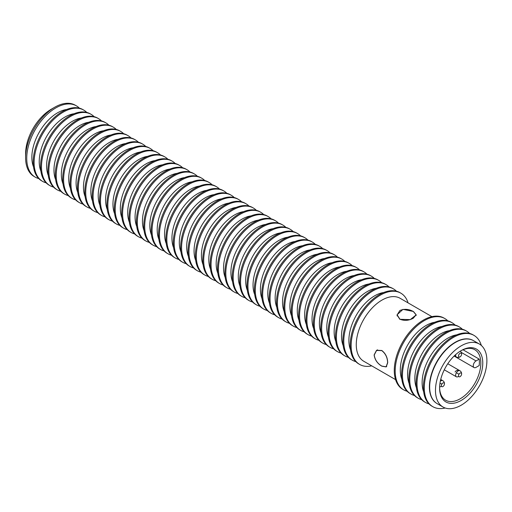 <?xml version="1.0" encoding="UTF-8"?>
<svg xmlns="http://www.w3.org/2000/svg" width="512" height="512" viewBox="0 0 512 512"><rect width="100%" height="100%" fill="white"/><g stroke="black" fill="none" stroke-linecap="round" stroke-linejoin="round"><path stroke-width="0.77" d="M461.184 345.843A36.358 20.992 120 0 0 437.434 377.882A36.358 20.992 120 0 0 443.008 407.014A36.358 20.992 120 0 0 461.184 405.21A36.358 20.992 120 0 0 484.934 373.171A36.358 20.992 120 0 0 479.366 344.038A36.358 20.992 120 0 0 461.184 345.843M461.184 350.605L461.184 350.605A30.528 17.626 120 0 0 439.603 387.987A30.528 17.626 120 0 0 461.184 400.448A30.528 17.626 120 0 0 482.771 363.066A30.528 17.626 120 0 0 461.184 350.605L461.184 350.605M439.603 387.418A29.152 16.832 120 0 0 445.638 400.218A29.152 16.832 120 0 0 460.218 398.771A29.152 16.832 120 0 0 479.264 373.082A29.152 16.832 120 0 0 474.79 349.715A29.152 16.832 120 0 0 460.698 350.893M479.187 359.11A29.152 16.832 -60 0 1 479.187 365.555L476.038 367.373A3.942 2.278 -60 0 1 474.067 367.565A3.942 2.278 -60 0 1 473.466 364.403A3.942 2.278 -60 0 1 476.038 360.928L479.187 359.11L463.002 349.773M439.622 386.829A3.501 2.022 120 0 0 441.453 386.176M447.77 363.744L459.866 370.726A3.501 3.501 0 0 1 461.517 374.592A2.17 1.254 120 0 0 461.517 374.592A2.17 1.254 120 0 0 460.864 372.902A2.17 1.254 120 0 0 458.976 374.246L456.371 372.749A3.501 2.022 120 0 0 456.371 376.787A3.501 2.022 120 0 0 458.605 376.275M458.976 374.246A2.17 1.254 120 0 0 458.752 376.563A2.17 1.254 120 0 0 460.544 376.282A2.17 1.254 120 0 0 461.146 375.501M461.146 355.699A2.17 1.254 120 0 0 461.517 354.79A2.17 1.254 120 0 0 460.864 353.101A2.17 1.254 120 0 0 458.976 354.445A2.17 1.254 120 0 0 458.752 356.755A2.17 1.254 120 0 0 460.544 356.474A2.17 1.254 120 0 0 461.146 355.699M444.365 384.499A2.17 1.254 120 0 0 444.365 384.493A2.17 1.254 120 0 0 443.718 382.803A2.17 1.254 120 0 0 441.824 384.154L439.987 383.091M441.824 384.154A2.17 1.254 120 0 0 441.606 386.464A2.17 1.254 120 0 0 443.392 386.182A2.17 1.254 120 0 0 443.994 385.402M413.312 318.202L416.083 314.842L413.312 311.494C408.851 309.03 404.384 308.691 399.923 310.47L397.152 314.842L399.923 319.226C404.384 320.998 408.845 320.653 413.312 318.202M387.603 362.726C387.494 357.638 385.562 353.6 381.792 350.624L376.614 350.413L374.214 355.002C374.906 359.757 377.427 363.45 381.792 366.08L386.08 366.81L387.603 362.726M25.6 157.651L25.6 153.728A36.358 20.992 120 0 1 51.309 109.203L54.701 107.238A41.158 23.763 120 0 0 25.6 157.651A41.158 23.763 120 0 0 34.125 176.493L35.264 177.152A41.158 23.763 120 0 0 38.746 178.573M79.392 108.16A41.158 23.763 120 0 0 76.422 105.862A41.158 23.763 120 0 0 55.846 107.898A41.158 23.763 120 0 0 26.739 158.304A41.158 23.763 120 0 0 35.264 177.152M86.765 112.416A41.158 23.763 120 0 0 83.795 110.118L82.874 109.587A41.158 23.763 120 0 0 51.155 120.608A41.158 23.763 120 0 0 33.19 162.029A41.158 23.763 120 0 0 41.715 180.87L42.637 181.408A41.158 23.763 120 0 0 46.118 182.829M83.795 110.118A41.158 23.763 120 0 0 52.077 121.146A41.158 23.763 120 0 0 34.112 162.566A41.158 23.763 120 0 0 42.637 181.408M33.523 166.906A36.358 20.992 -60 0 1 31.853 157.338A36.358 20.992 -60 0 1 66.682 109.472M94.138 116.678A41.158 23.763 120 0 0 91.168 114.374L90.246 113.843A41.158 23.763 120 0 0 58.528 124.87A41.158 23.763 120 0 0 40.563 166.291A41.158 23.763 120 0 0 49.088 185.133L50.01 185.664A41.158 23.763 120 0 0 53.491 187.085M91.168 114.374A41.158 23.763 120 0 0 59.45 125.402A41.158 23.763 120 0 0 41.485 166.822A41.158 23.763 120 0 0 50.01 185.664M40.896 171.162A36.358 20.992 -60 0 1 39.226 161.594A36.358 20.992 -60 0 1 74.054 113.728M101.51 120.934A41.158 23.763 120 0 0 98.541 118.63L97.619 118.099A41.158 23.763 120 0 0 65.901 129.126A41.158 23.763 120 0 0 47.936 170.547A41.158 23.763 120 0 0 56.461 189.389L57.382 189.92A41.158 23.763 120 0 0 60.864 191.341M98.541 118.63A41.158 23.763 120 0 0 66.822 129.658A41.158 23.763 120 0 0 48.858 171.078A41.158 23.763 120 0 0 57.382 189.92M48.269 175.418A36.358 20.992 -60 0 1 46.598 165.85A36.358 20.992 -60 0 1 81.427 117.99M108.883 125.19A41.158 23.763 120 0 0 105.914 122.886L104.992 122.355A41.158 23.763 120 0 0 73.274 133.382A41.158 23.763 120 0 0 55.309 174.803A41.158 23.763 120 0 0 63.834 193.645L64.755 194.176A41.158 23.763 120 0 0 68.237 195.597M105.914 122.886A41.158 23.763 120 0 0 74.195 133.914A41.158 23.763 120 0 0 56.23 175.334A41.158 23.763 120 0 0 64.755 194.176M55.642 179.674A36.358 20.992 -60 0 1 53.971 170.106A36.358 20.992 -60 0 1 88.8 122.246M116.256 129.446A41.158 23.763 120 0 0 113.286 127.142L112.365 126.611A41.158 23.763 120 0 0 80.646 137.638A41.158 23.763 120 0 0 62.682 179.059A41.158 23.763 120 0 0 71.206 197.901L72.128 198.432A41.158 23.763 120 0 0 75.61 199.853M113.286 127.142A41.158 23.763 120 0 0 81.568 138.17A41.158 23.763 120 0 0 63.603 179.59A41.158 23.763 120 0 0 72.128 198.432M63.014 183.93A36.358 20.992 -60 0 1 61.344 174.362A36.358 20.992 -60 0 1 96.173 126.502M123.629 133.702A41.158 23.763 120 0 0 120.659 131.398L119.738 130.867A41.158 23.763 120 0 0 88.019 141.894A41.158 23.763 120 0 0 70.054 183.315A41.158 23.763 120 0 0 78.579 202.157L79.501 202.688A41.158 23.763 120 0 0 82.982 204.109M120.659 131.398A41.158 23.763 120 0 0 88.941 142.426A41.158 23.763 120 0 0 70.976 183.846A41.158 23.763 120 0 0 79.501 202.688M70.387 188.192A36.358 20.992 -60 0 1 68.717 178.618A36.358 20.992 -60 0 1 103.546 130.758M131.008 137.958A41.158 23.763 120 0 0 128.032 135.654L127.11 135.123A41.158 23.763 120 0 0 95.392 146.15A41.158 23.763 120 0 0 77.427 187.571A41.158 23.763 120 0 0 85.952 206.413L86.874 206.944A41.158 23.763 120 0 0 90.355 208.365M128.032 135.654A41.158 23.763 120 0 0 96.314 146.682A41.158 23.763 120 0 0 78.349 188.102A41.158 23.763 120 0 0 86.874 206.944M77.76 192.448A36.358 20.992 -60 0 1 76.09 182.88A36.358 20.992 -60 0 1 110.918 135.014M138.381 142.214A41.158 23.763 120 0 0 135.405 139.91L134.483 139.379A41.158 23.763 120 0 0 102.765 150.406A41.158 23.763 120 0 0 84.8 191.827A41.158 23.763 120 0 0 93.325 210.669L94.246 211.2A41.158 23.763 120 0 0 97.728 212.627M135.405 139.91A41.158 23.763 120 0 0 103.686 150.938A41.158 23.763 120 0 0 85.722 192.358A41.158 23.763 120 0 0 94.246 211.2M85.133 196.704A36.358 20.992 -60 0 1 83.462 187.136A36.358 20.992 -60 0 1 118.291 139.27M145.754 146.47A41.158 23.763 120 0 0 142.778 144.173L141.856 143.635A41.158 23.763 120 0 0 110.144 154.662A41.158 23.763 120 0 0 92.173 196.083A41.158 23.763 120 0 0 100.698 214.925L101.619 215.462A41.158 23.763 120 0 0 105.101 216.883M142.778 144.173A41.158 23.763 120 0 0 111.066 155.2A41.158 23.763 120 0 0 93.094 196.621A41.158 23.763 120 0 0 101.619 215.462M92.506 200.96A36.358 20.992 -60 0 1 90.835 191.392A36.358 20.992 -60 0 1 125.664 143.526M153.126 150.733A41.158 23.763 120 0 0 150.15 148.429L149.229 147.898A41.158 23.763 120 0 0 117.517 158.925A41.158 23.763 120 0 0 99.546 200.339A41.158 23.763 120 0 0 108.07 219.187L108.992 219.718A41.158 23.763 120 0 0 112.474 221.139M150.15 148.429A41.158 23.763 120 0 0 118.438 159.456A41.158 23.763 120 0 0 100.467 200.877A41.158 23.763 120 0 0 108.992 219.718M99.878 205.216A36.358 20.992 -60 0 1 98.208 195.648A36.358 20.992 -60 0 1 133.037 147.782M160.499 154.989A41.158 23.763 120 0 0 157.523 152.685L156.602 152.154A41.158 23.763 120 0 0 124.89 163.181A41.158 23.763 120 0 0 106.918 204.602A41.158 23.763 120 0 0 115.443 223.443L116.365 223.974A41.158 23.763 120 0 0 119.846 225.395M157.523 152.685A41.158 23.763 120 0 0 125.811 163.712A41.158 23.763 120 0 0 107.84 205.133A41.158 23.763 120 0 0 116.365 223.974M107.251 209.472A36.358 20.992 -60 0 1 105.581 199.904A36.358 20.992 -60 0 1 140.41 152.038M167.872 159.245A41.158 23.763 120 0 0 164.896 156.941L163.974 156.41A41.158 23.763 120 0 0 132.262 167.437A41.158 23.763 120 0 0 114.291 208.858A41.158 23.763 120 0 0 122.816 227.699L123.738 228.23A41.158 23.763 120 0 0 127.219 229.651M164.896 156.941A41.158 23.763 120 0 0 133.184 167.968A41.158 23.763 120 0 0 115.213 209.389A41.158 23.763 120 0 0 123.738 228.23M114.624 213.728A36.358 20.992 -60 0 1 112.954 204.16A36.358 20.992 -60 0 1 147.782 156.301M175.245 163.501A41.158 23.763 120 0 0 172.269 161.197L171.347 160.666A41.158 23.763 120 0 0 139.635 171.693A41.158 23.763 120 0 0 121.664 213.114A41.158 23.763 120 0 0 130.189 231.955L131.11 232.486A41.158 23.763 120 0 0 134.592 233.907M172.269 161.197A41.158 23.763 120 0 0 140.557 172.224A41.158 23.763 120 0 0 122.586 213.645A41.158 23.763 120 0 0 131.11 232.486M121.997 217.984A36.358 20.992 -60 0 1 120.326 208.416A36.358 20.992 -60 0 1 155.155 160.557M182.618 167.757A41.158 23.763 120 0 0 179.642 165.453L178.72 164.922A41.158 23.763 120 0 0 147.008 175.949A41.158 23.763 120 0 0 129.037 217.37A41.158 23.763 120 0 0 137.562 236.211L138.483 236.742A41.158 23.763 120 0 0 141.965 238.163M179.642 165.453A41.158 23.763 120 0 0 147.93 176.48A41.158 23.763 120 0 0 129.958 217.901A41.158 23.763 120 0 0 138.483 236.742M129.37 222.24A36.358 20.992 -60 0 1 127.699 212.672A36.358 20.992 -60 0 1 162.528 164.813M189.99 172.013A41.158 23.763 120 0 0 187.014 169.709L186.093 169.178A41.158 23.763 120 0 0 154.381 180.205A41.158 23.763 120 0 0 136.41 221.626A41.158 23.763 120 0 0 144.934 240.467L145.856 240.998A41.158 23.763 120 0 0 149.338 242.419M187.014 169.709A41.158 23.763 120 0 0 155.302 180.736A41.158 23.763 120 0 0 137.331 222.157A41.158 23.763 120 0 0 145.856 240.998M136.742 226.502A36.358 20.992 -60 0 1 135.072 216.934A36.358 20.992 -60 0 1 169.901 169.069M197.363 176.269A41.158 23.763 120 0 0 194.387 173.965L193.466 173.434A41.158 23.763 120 0 0 161.754 184.461A41.158 23.763 120 0 0 143.782 225.882A41.158 23.763 120 0 0 152.307 244.723L153.229 245.254A41.158 23.763 120 0 0 156.71 246.675M194.387 173.965A41.158 23.763 120 0 0 162.675 184.992A41.158 23.763 120 0 0 144.704 226.413A41.158 23.763 120 0 0 153.229 245.254M144.115 230.758A36.358 20.992 -60 0 1 142.445 221.19A36.358 20.992 -60 0 1 177.274 173.325M204.736 180.525A41.158 23.763 120 0 0 201.76 178.221L200.838 177.69A41.158 23.763 120 0 0 169.126 188.717A41.158 23.763 120 0 0 151.155 230.138A41.158 23.763 120 0 0 159.68 248.979L160.602 249.51A41.158 23.763 120 0 0 164.083 250.938M201.76 178.221A41.158 23.763 120 0 0 170.048 189.248A41.158 23.763 120 0 0 152.077 230.669A41.158 23.763 120 0 0 160.602 249.51M151.488 235.014A36.358 20.992 -60 0 1 149.818 225.446A36.358 20.992 -60 0 1 184.646 177.581M212.109 184.781A41.158 23.763 120 0 0 209.133 182.483L208.211 181.946A41.158 23.763 120 0 0 176.499 192.973A41.158 23.763 120 0 0 158.534 234.394A41.158 23.763 120 0 0 167.053 253.235L167.974 253.773A41.158 23.763 120 0 0 171.456 255.194M209.133 182.483A41.158 23.763 120 0 0 177.421 193.51A41.158 23.763 120 0 0 159.456 234.931A41.158 23.763 120 0 0 167.974 253.773M158.861 239.27A36.358 20.992 -60 0 1 157.19 229.702A36.358 20.992 -60 0 1 192.019 181.837M219.482 189.043A41.158 23.763 120 0 0 216.512 186.739L215.59 186.208A41.158 23.763 120 0 0 183.872 197.235A41.158 23.763 120 0 0 165.907 238.656A41.158 23.763 120 0 0 174.426 257.498L175.347 258.029A41.158 23.763 120 0 0 178.829 259.45M216.512 186.739A41.158 23.763 120 0 0 184.794 197.766A41.158 23.763 120 0 0 166.829 239.187A41.158 23.763 120 0 0 175.347 258.029M166.234 243.526A36.358 20.992 -60 0 1 164.563 233.958A36.358 20.992 -60 0 1 199.392 186.093M226.854 193.299A41.158 23.763 120 0 0 223.885 190.995L222.963 190.464A41.158 23.763 120 0 0 191.245 201.491A41.158 23.763 120 0 0 173.28 242.912A41.158 23.763 120 0 0 181.798 261.754L182.72 262.285A41.158 23.763 120 0 0 186.202 263.706M223.885 190.995A41.158 23.763 120 0 0 192.166 202.022A41.158 23.763 120 0 0 174.202 243.443A41.158 23.763 120 0 0 182.72 262.285M173.613 247.782A36.358 20.992 -60 0 1 171.936 238.214A36.358 20.992 -60 0 1 206.765 190.349M234.227 197.555A41.158 23.763 120 0 0 231.258 195.251L230.336 194.72A41.158 23.763 120 0 0 198.618 205.747A41.158 23.763 120 0 0 180.653 247.168A41.158 23.763 120 0 0 189.178 266.01L190.099 266.541A41.158 23.763 120 0 0 193.574 267.962M231.258 195.251A41.158 23.763 120 0 0 199.539 206.278A41.158 23.763 120 0 0 181.574 247.699A41.158 23.763 120 0 0 190.099 266.541M180.986 252.038A36.358 20.992 -60 0 1 179.309 242.47A36.358 20.992 -60 0 1 214.138 194.611M241.6 201.811A41.158 23.763 120 0 0 238.63 199.507L237.709 198.976A41.158 23.763 120 0 0 205.99 210.003A41.158 23.763 120 0 0 188.026 251.424A41.158 23.763 120 0 0 196.55 270.266L197.472 270.797A41.158 23.763 120 0 0 200.947 272.218M238.63 199.507A41.158 23.763 120 0 0 206.912 210.534A41.158 23.763 120 0 0 188.947 251.955A41.158 23.763 120 0 0 197.472 270.797M188.358 256.294A36.358 20.992 -60 0 1 186.682 246.726A36.358 20.992 -60 0 1 221.51 198.867M248.973 206.067A41.158 23.763 120 0 0 246.003 203.763L245.082 203.232A41.158 23.763 120 0 0 213.363 214.259A41.158 23.763 120 0 0 195.398 255.68A41.158 23.763 120 0 0 203.923 274.522L204.845 275.053A41.158 23.763 120 0 0 208.32 276.474M246.003 203.763A41.158 23.763 120 0 0 214.285 214.79A41.158 23.763 120 0 0 196.32 256.211A41.158 23.763 120 0 0 204.845 275.053M195.731 260.55A36.358 20.992 -60 0 1 194.054 250.982A36.358 20.992 -60 0 1 228.883 203.123M256.346 210.323A41.158 23.763 120 0 0 253.376 208.019L252.454 207.488A41.158 23.763 120 0 0 220.736 218.515A41.158 23.763 120 0 0 202.771 259.936A41.158 23.763 120 0 0 211.296 278.778L212.218 279.309A41.158 23.763 120 0 0 215.693 280.73M253.376 208.019A41.158 23.763 120 0 0 221.658 219.046A41.158 23.763 120 0 0 203.693 260.467A41.158 23.763 120 0 0 212.218 279.309M203.104 264.813A36.358 20.992 -60 0 1 201.427 255.245A36.358 20.992 -60 0 1 236.256 207.379M263.718 214.579A41.158 23.763 120 0 0 260.749 212.275L259.827 211.744A41.158 23.763 120 0 0 228.109 222.771A41.158 23.763 120 0 0 210.144 264.192A41.158 23.763 120 0 0 218.669 283.034L219.59 283.565A41.158 23.763 120 0 0 223.066 284.992M260.749 212.275A41.158 23.763 120 0 0 229.03 223.302A41.158 23.763 120 0 0 211.066 264.723A41.158 23.763 120 0 0 219.59 283.565M210.477 269.069A36.358 20.992 -60 0 1 208.8 259.501A36.358 20.992 -60 0 1 243.629 211.635M271.091 218.835A41.158 23.763 120 0 0 268.122 216.538L267.2 216A41.158 23.763 120 0 0 235.482 227.027A41.158 23.763 120 0 0 217.517 268.448A41.158 23.763 120 0 0 226.042 287.29L226.963 287.821A41.158 23.763 120 0 0 230.438 289.248M268.122 216.538A41.158 23.763 120 0 0 236.403 227.558A41.158 23.763 120 0 0 218.438 268.979A41.158 23.763 120 0 0 226.963 287.821M217.85 273.325A36.358 20.992 -60 0 1 216.173 263.757A36.358 20.992 -60 0 1 251.008 215.891M278.464 223.091A41.158 23.763 120 0 0 275.494 220.794L274.573 220.256A41.158 23.763 120 0 0 242.854 231.283A41.158 23.763 120 0 0 224.89 272.704A41.158 23.763 120 0 0 233.414 291.546L234.336 292.083A41.158 23.763 120 0 0 237.811 293.504M275.494 220.794A41.158 23.763 120 0 0 243.776 231.821A41.158 23.763 120 0 0 225.811 273.242A41.158 23.763 120 0 0 234.336 292.083M225.222 277.581A36.358 20.992 -60 0 1 223.546 268.013A36.358 20.992 -60 0 1 258.381 220.147M285.837 227.354A41.158 23.763 120 0 0 282.867 225.05L281.946 224.518A41.158 23.763 120 0 0 250.227 235.546A41.158 23.763 120 0 0 232.262 276.966A41.158 23.763 120 0 0 240.787 295.808L241.709 296.339A41.158 23.763 120 0 0 245.184 297.76M282.867 225.05A41.158 23.763 120 0 0 251.149 236.077A41.158 23.763 120 0 0 233.184 277.498A41.158 23.763 120 0 0 241.709 296.339M232.595 281.837A36.358 20.992 -60 0 1 230.918 272.269A36.358 20.992 -60 0 1 265.754 224.403M293.21 231.61A41.158 23.763 120 0 0 290.24 229.306L289.318 228.774A41.158 23.763 120 0 0 257.6 239.802A41.158 23.763 120 0 0 239.635 281.222A41.158 23.763 120 0 0 248.16 300.064L249.082 300.595A41.158 23.763 120 0 0 252.557 302.016M290.24 229.306A41.158 23.763 120 0 0 258.522 240.333A41.158 23.763 120 0 0 240.557 281.754A41.158 23.763 120 0 0 249.082 300.595M239.968 286.093A36.358 20.992 -60 0 1 238.291 276.525A36.358 20.992 -60 0 1 273.126 228.666M300.582 235.866A41.158 23.763 120 0 0 297.613 233.562L296.691 233.03A41.158 23.763 120 0 0 264.973 244.058A41.158 23.763 120 0 0 247.008 285.478A41.158 23.763 120 0 0 255.533 304.32L256.454 304.851A41.158 23.763 120 0 0 259.93 306.272M297.613 233.562A41.158 23.763 120 0 0 265.894 244.589A41.158 23.763 120 0 0 247.93 286.01A41.158 23.763 120 0 0 256.454 304.851M247.341 290.349A36.358 20.992 -60 0 1 245.664 280.781A36.358 20.992 -60 0 1 280.499 232.922M307.955 240.122A41.158 23.763 120 0 0 304.986 237.818L304.064 237.286A41.158 23.763 120 0 0 272.346 248.314A41.158 23.763 120 0 0 254.381 289.734A41.158 23.763 120 0 0 262.906 308.576L263.827 309.107A41.158 23.763 120 0 0 267.302 310.528M304.986 237.818A41.158 23.763 120 0 0 273.267 248.845A41.158 23.763 120 0 0 255.302 290.266A41.158 23.763 120 0 0 263.827 309.107M254.714 294.605A36.358 20.992 -60 0 1 253.037 285.037A36.358 20.992 -60 0 1 287.872 237.178M315.328 244.378A41.158 23.763 120 0 0 312.358 242.074L311.437 241.542A41.158 23.763 120 0 0 279.718 252.57A41.158 23.763 120 0 0 261.754 293.99A41.158 23.763 120 0 0 270.278 312.832L271.2 313.363A41.158 23.763 120 0 0 274.682 314.784M312.358 242.074A41.158 23.763 120 0 0 280.64 253.101A41.158 23.763 120 0 0 262.675 294.522A41.158 23.763 120 0 0 271.2 313.363M262.086 298.861A36.358 20.992 -60 0 1 260.41 289.293A36.358 20.992 -60 0 1 295.245 241.434M322.701 248.634A41.158 23.763 120 0 0 319.731 246.33L318.81 245.798A41.158 23.763 120 0 0 287.091 256.826A41.158 23.763 120 0 0 269.126 298.246A41.158 23.763 120 0 0 277.651 317.088L278.573 317.619A41.158 23.763 120 0 0 282.054 319.04M319.731 246.33A41.158 23.763 120 0 0 288.013 257.357A41.158 23.763 120 0 0 270.048 298.778A41.158 23.763 120 0 0 278.573 317.619M269.459 303.123A36.358 20.992 -60 0 1 267.782 293.555A36.358 20.992 -60 0 1 302.618 245.69M330.074 252.89A41.158 23.763 120 0 0 327.104 250.586L326.182 250.054A41.158 23.763 120 0 0 294.464 261.082A41.158 23.763 120 0 0 276.499 302.502A41.158 23.763 120 0 0 285.024 321.344L285.946 321.875A41.158 23.763 120 0 0 289.427 323.302M327.104 250.586A41.158 23.763 120 0 0 295.386 261.613A41.158 23.763 120 0 0 277.421 303.034A41.158 23.763 120 0 0 285.946 321.875M276.832 307.379A36.358 20.992 -60 0 1 275.155 297.811A36.358 20.992 -60 0 1 309.99 249.946M337.446 257.146A41.158 23.763 120 0 0 334.477 254.848L333.555 254.31A41.158 23.763 120 0 0 301.837 265.338A41.158 23.763 120 0 0 283.872 306.758A41.158 23.763 120 0 0 292.397 325.6L293.318 326.138A41.158 23.763 120 0 0 296.8 327.558M334.477 254.848A41.158 23.763 120 0 0 302.758 265.869A41.158 23.763 120 0 0 284.794 307.29A41.158 23.763 120 0 0 293.318 326.138M284.205 311.635A36.358 20.992 -60 0 1 282.528 302.067A36.358 20.992 -60 0 1 317.363 254.202M344.819 261.402A41.158 23.763 120 0 0 341.85 259.104L340.928 258.573A41.158 23.763 120 0 0 309.21 269.594A41.158 23.763 120 0 0 291.245 311.014A41.158 23.763 120 0 0 299.77 329.856L300.691 330.394A41.158 23.763 120 0 0 304.173 331.814M341.85 259.104A41.158 23.763 120 0 0 310.131 270.131A41.158 23.763 120 0 0 292.166 311.552A41.158 23.763 120 0 0 300.691 330.394M291.578 315.891A36.358 20.992 -60 0 1 289.901 306.323A36.358 20.992 -60 0 1 324.736 258.458M352.192 265.664A41.158 23.763 120 0 0 349.222 263.36L348.301 262.829A41.158 23.763 120 0 0 316.582 273.856A41.158 23.763 120 0 0 298.618 315.277A41.158 23.763 120 0 0 307.142 334.118L308.064 334.65A41.158 23.763 120 0 0 311.546 336.07M349.222 263.36A41.158 23.763 120 0 0 317.504 274.387A41.158 23.763 120 0 0 299.539 315.808A41.158 23.763 120 0 0 308.064 334.65M298.95 320.147A36.358 20.992 -60 0 1 297.274 310.579A36.358 20.992 -60 0 1 332.109 262.714M359.565 269.92A41.158 23.763 120 0 0 356.595 267.616L355.674 267.085A41.158 23.763 120 0 0 323.955 278.112A41.158 23.763 120 0 0 305.99 319.533A41.158 23.763 120 0 0 314.515 338.374L315.437 338.906A41.158 23.763 120 0 0 318.918 340.326M356.595 267.616A41.158 23.763 120 0 0 324.877 278.643A41.158 23.763 120 0 0 306.912 320.064A41.158 23.763 120 0 0 315.437 338.906M306.323 324.403A36.358 20.992 -60 0 1 304.646 314.835A36.358 20.992 -60 0 1 339.482 266.976M366.938 274.176A41.158 23.763 120 0 0 363.968 271.872L363.046 271.341A41.158 23.763 120 0 0 331.328 282.368A41.158 23.763 120 0 0 313.363 323.789A41.158 23.763 120 0 0 321.888 342.63L322.81 343.162A41.158 23.763 120 0 0 326.291 344.582M363.968 271.872A41.158 23.763 120 0 0 332.25 282.899A41.158 23.763 120 0 0 314.285 324.32A41.158 23.763 120 0 0 322.81 343.162M313.696 328.659A36.358 20.992 -60 0 1 312.026 319.091A36.358 20.992 -60 0 1 346.854 271.232M374.31 278.432A41.158 23.763 120 0 0 371.341 276.128L370.419 275.597A41.158 23.763 120 0 0 338.701 286.624A41.158 23.763 120 0 0 320.736 328.045A41.158 23.763 120 0 0 329.261 346.886L330.182 347.418A41.158 23.763 120 0 0 333.664 348.838M371.341 276.128A41.158 23.763 120 0 0 339.622 287.155A41.158 23.763 120 0 0 321.658 328.576A41.158 23.763 120 0 0 330.182 347.418M321.069 332.915A36.358 20.992 -60 0 1 319.398 323.347A36.358 20.992 -60 0 1 354.227 275.488M381.683 282.688A41.158 23.763 120 0 0 378.714 280.384L377.792 279.853A41.158 23.763 120 0 0 346.074 290.88A41.158 23.763 120 0 0 328.109 332.301A41.158 23.763 120 0 0 336.634 351.142L337.555 351.674A41.158 23.763 120 0 0 341.037 353.094M378.714 280.384A41.158 23.763 120 0 0 346.995 291.411A41.158 23.763 120 0 0 329.03 332.832A41.158 23.763 120 0 0 337.555 351.674M328.442 337.171A36.358 20.992 -60 0 1 326.771 327.603A36.358 20.992 -60 0 1 361.6 279.744M389.056 286.944A41.158 23.763 120 0 0 386.086 284.64L385.165 284.109A41.158 23.763 120 0 0 353.446 295.136A41.158 23.763 120 0 0 335.482 336.557A41.158 23.763 120 0 0 344.006 355.398L344.928 355.93A41.158 23.763 120 0 0 348.41 357.35M386.086 284.64A41.158 23.763 120 0 0 354.368 295.667A41.158 23.763 120 0 0 336.403 337.088A41.158 23.763 120 0 0 344.928 355.93M335.814 341.434A36.358 20.992 -60 0 1 334.144 331.866A36.358 20.992 -60 0 1 368.973 284M396.429 291.2A41.158 23.763 120 0 0 393.459 288.896L392.538 288.365A41.158 23.763 120 0 0 360.819 299.392A41.158 23.763 120 0 0 342.854 340.813A41.158 23.763 120 0 0 351.379 359.654L352.301 360.186A41.158 23.763 120 0 0 355.782 361.613M393.459 288.896A41.158 23.763 120 0 0 361.741 299.923A41.158 23.763 120 0 0 343.776 341.344A41.158 23.763 120 0 0 352.301 360.186M343.187 345.69A36.358 20.992 -60 0 1 341.517 336.122A36.358 20.992 -60 0 1 376.346 288.256M408.077 302.886A41.158 23.763 120 0 0 400.832 293.158L399.91 292.621A41.158 23.763 120 0 0 368.192 303.648A41.158 23.763 120 0 0 350.227 345.069A41.158 23.763 120 0 0 358.752 363.91L359.674 364.448A41.158 23.763 120 0 0 371.718 365.856M400.832 293.158A41.158 23.763 120 0 0 369.114 304.186A41.158 23.763 120 0 0 351.149 345.606A41.158 23.763 120 0 0 359.674 364.448M350.56 349.946A36.358 20.992 -60 0 1 348.89 340.378A36.358 20.992 -60 0 1 383.718 292.512M395.558 379.616L363.789 361.28A36.358 20.992 -60 0 1 356.262 344.634A36.358 20.992 -60 0 1 372.128 308.045A36.358 20.992 -60 0 1 400.147 298.304L431.91 316.646M445.203 408.006A41.158 23.763 -60 0 1 432.813 406.675A41.158 23.763 -60 0 1 424.288 387.834A41.158 23.763 -60 0 1 442.259 346.413A41.158 23.763 -60 0 1 473.971 335.386A41.158 23.763 -60 0 1 481.318 345.446M432.813 406.675L431.904 406.15A41.158 23.763 -60 0 1 423.379 387.309A41.158 23.763 -60 0 1 441.35 345.888A41.158 23.763 -60 0 1 473.062 334.861L473.971 335.386M443.008 407.014L436.934 403.507A36.358 20.992 -60 0 1 429.402 386.861A36.358 20.992 -60 0 1 445.274 350.272A36.358 20.992 -60 0 1 473.286 340.531L479.366 344.038M428.973 403.878A41.158 23.763 -60 0 1 425.536 402.47A41.158 23.763 -60 0 1 417.018 383.629A41.158 23.763 -60 0 1 434.982 342.208A41.158 23.763 -60 0 1 466.701 331.181A41.158 23.763 -60 0 1 469.632 333.446M425.536 402.47L424.627 401.946A41.158 23.763 -60 0 1 416.102 383.104A41.158 23.763 -60 0 1 434.074 341.683A41.158 23.763 -60 0 1 465.786 330.656L466.701 331.181M423.68 391.923A36.358 20.992 -60 0 1 422.125 382.662A36.358 20.992 -60 0 1 456.634 334.848M421.696 399.68A41.158 23.763 -60 0 1 418.266 398.272A41.158 23.763 -60 0 1 409.741 379.43A41.158 23.763 -60 0 1 427.706 338.01A41.158 23.763 -60 0 1 459.424 326.982A41.158 23.763 -60 0 1 462.355 329.248M418.266 398.272L417.357 397.747A41.158 23.763 -60 0 1 408.832 378.906A41.158 23.763 -60 0 1 426.797 337.485A41.158 23.763 -60 0 1 458.515 326.458L459.424 326.982M416.403 387.725A36.358 20.992 -60 0 1 414.848 378.458A36.358 20.992 -60 0 1 449.357 330.643M414.419 395.482A41.158 23.763 -60 0 1 410.989 394.074A41.158 23.763 -60 0 1 402.464 375.226A41.158 23.763 -60 0 1 420.429 333.811A41.158 23.763 -60 0 1 452.147 322.784A41.158 23.763 -60 0 1 455.078 325.05M410.989 394.074L410.08 393.542A41.158 23.763 -60 0 1 401.555 374.701A41.158 23.763 -60 0 1 419.52 333.28A41.158 23.763 -60 0 1 451.238 322.259L452.147 322.784M409.126 383.52A36.358 20.992 -60 0 1 407.571 374.259A36.358 20.992 -60 0 1 442.08 326.445M407.142 391.277A41.158 23.763 -60 0 1 403.712 389.869A41.158 23.763 -60 0 1 395.187 371.027A41.158 23.763 -60 0 1 413.152 329.606A41.158 23.763 -60 0 1 444.87 318.579A41.158 23.763 -60 0 1 447.808 320.845M403.712 389.869L402.803 389.344A41.158 23.763 -60 0 1 394.278 370.502A41.158 23.763 -60 0 1 412.243 329.082A41.158 23.763 -60 0 1 443.962 318.054L444.87 318.579M401.85 379.322A36.358 20.992 -60 0 1 400.301 370.061A36.358 20.992 -60 0 1 434.803 322.24M473.286 340.531L473.542 340.678A36.358 20.992 120 0 0 445.53 350.419A36.358 20.992 120 0 0 429.658 387.008A36.358 20.992 120 0 0 437.184 403.654L436.934 403.507M381.824 350.496C385.638 353.517 387.597 357.613 387.699 362.784L386.163 366.918L381.824 366.176C377.389 363.514 374.822 359.763 374.118 354.944L376.557 350.285L381.824 350.496M399.827 319.309L397.011 314.861L402.95 309.363L413.408 311.469L416.218 314.861L410.285 319.616L399.827 319.309M76.422 105.862L75.283 105.203A41.158 23.763 120 0 0 54.701 107.238L51.309 109.203M461.248 352.39L476.038 360.928M455.738 354.554A3.501 2.022 120 0 0 456.371 356.986A3.501 3.501 0 0 0 460.544 356.474M459.866 370.726A3.501 2.022 120 0 0 456.371 372.749M440.71 379.469L442.72 380.627A3.501 2.022 120 0 0 440.301 381.293M454.125 356.051L474.067 367.565M454.362 355.821L456.371 356.986M444.275 369.805L456.371 376.787M460.544 376.282A3.501 3.501 0 0 0 460.275 371.002A3.501 3.501 0 0 0 455.091 372.006M461.517 354.79A3.501 3.501 0 0 0 460.243 351.174M444.365 384.493A3.501 3.501 0 0 0 442.72 380.627M443.392 386.182A3.501 3.501 0 0 0 440.538 380.186M416.083 315.61L416.083 314.842M397.152 315.955L397.152 314.842M386.746 366.426L386.08 366.81M377.581 349.856L376.614 350.413"/></g></svg>
